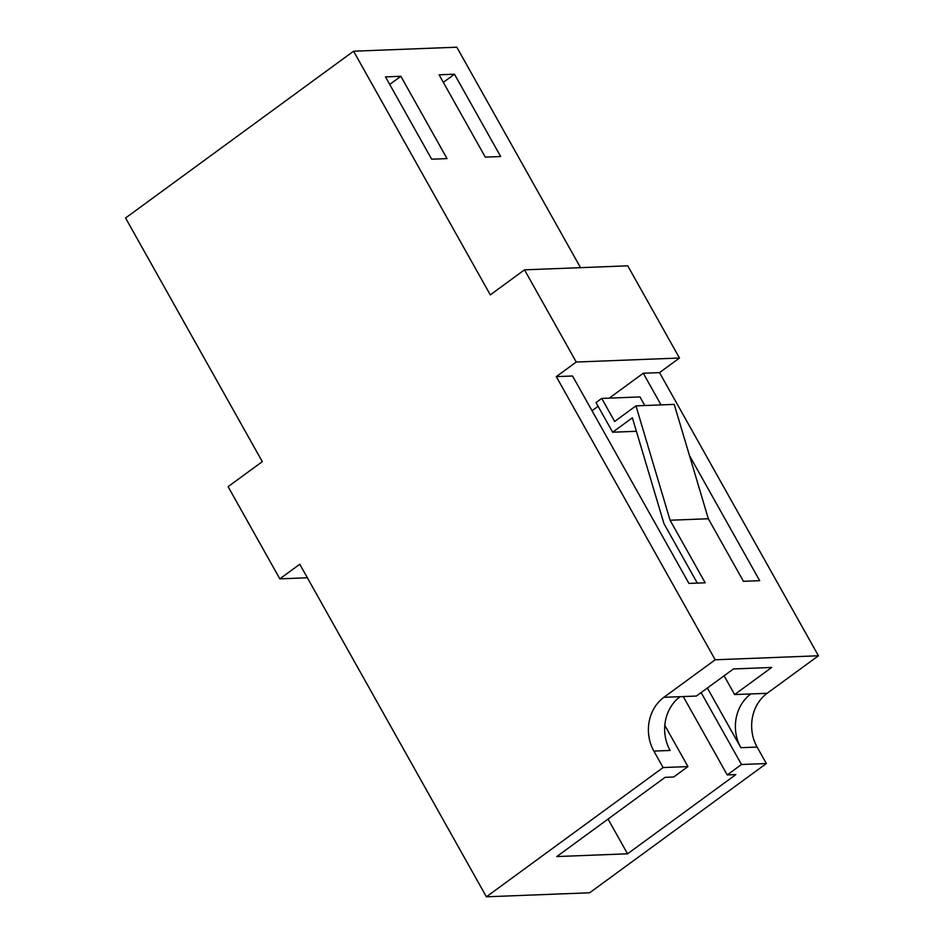 <?xml version="1.0" encoding="UTF-8"?>
<svg xmlns="http://www.w3.org/2000/svg" width="944" height="944" viewBox="0 0 944 944"><rect width="100%" height="100%" fill="white"/><g stroke="black" fill="none" stroke-linecap="round" stroke-linejoin="round"><path stroke-width="1.42" d="M707.363 688.023L740.851 747.707A38.975 33.96 87.8 0 1 750.881 693.934L767.13 693.297L818.436 655.773L715.186 659.785L556.287 376.632L572.536 375.995L688.943 583.427L705.192 582.802L670.087 520.238L708.33 518.752L743.435 581.315L759.684 580.678L689.486 455.586M724.095 675.786L734.633 694.56L771.685 667.467L733.441 668.954L696.389 696.047L680.14 696.684A38.975 33.96 -92.2 0 0 670.11 750.456L653.862 751.082L663.101 767.555L486.396 896.8L589.646 892.788L766.351 763.531L757.112 747.07L740.851 747.707M486.396 896.8L299.779 564.252L279.825 578.849L307.366 577.775M556.287 376.632L576.241 362.036L679.479 358.024L659.526 372.62L643.277 373.246L609.269 398.12M592.03 410.734L598.107 406.298M279.825 578.849L228.094 486.656L262.29 461.64L125.564 217.993L353.575 51.212L490.302 294.858L524.498 269.842L576.241 362.036M653.862 751.082A38.975 33.96 87.8 0 1 663.892 697.309L680.14 696.684M715.186 659.785L663.892 697.309M524.498 269.842L627.748 265.83L679.479 358.024M767.13 693.297A38.975 33.96 -92.2 0 0 757.112 747.07M353.575 51.212L456.813 47.2L580.536 267.671M818.436 655.773L659.526 372.62M385.482 76.889L431.668 159.206L447.043 158.604L400.858 76.287L385.482 76.889M500.662 156.515L454.477 74.21L439.09 74.8L485.287 157.117L500.662 156.515M443.338 82.352L454.477 74.21M389.719 84.441L400.858 76.287M661.036 404.893L643.277 373.246M663.101 767.555L687.952 766.587L673.709 777.006L665.107 777.337L556.795 856.562L627.548 853.813L735.848 774.587L727.246 774.93L741.488 764.498L766.351 763.531M608.054 819.073L627.548 853.813M664.812 725.346L687.952 766.587M750.881 693.934L734.633 694.56M701.132 692.577L741.488 764.498M683.267 696.566L727.246 774.93M644.787 405.531L639.961 396.928L601.717 398.415L614.662 421.461L635.973 405.873L674.217 404.386L708.33 518.752M697.321 583.109L663.939 523.601L632.374 417.791L612.656 432.222L596.018 402.581L601.717 398.415M612.656 432.222L636.398 431.29M670.087 520.238L635.973 405.873"/></g></svg>
